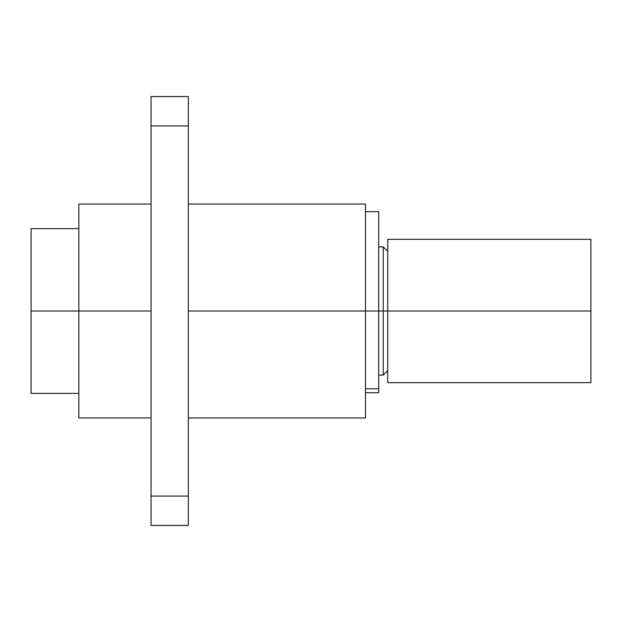 <?xml version="1.0" encoding="UTF-8"?>
<svg xmlns="http://www.w3.org/2000/svg" width="622" height="622" viewBox="0 0 622 622"><rect width="100%" height="100%" fill="white"/><g stroke="black" fill="none" stroke-linecap="round" stroke-linejoin="round"><path stroke-width="0.93" d="M31.1 311L31.1 393.392L31.1 311L78.838 311L31.1 311L31.1 228.608L31.1 311M383.23 311L378.72 311L378.72 211.682L378.72 311L365.511 311L383.23 311L383.23 375.105L383.23 311L387.747 311L383.23 311L383.23 246.895L383.23 311M365.511 388.812L378.72 388.812L378.72 311L378.72 388.812L365.511 388.812M365.511 204.063L365.511 417.937L365.511 311L188.318 311L365.511 311L365.511 204.063L188.318 204.063M378.72 246.895L383.23 246.895L387.747 251.405L387.747 239.33L387.747 382.67L590.9 382.67L590.9 311L387.747 311L590.9 311L590.9 382.67M151.076 311L78.838 311L78.838 417.937L78.838 311L151.076 311M151.076 496.053L151.076 525.442L151.076 496.053L188.318 496.053L151.076 496.053L151.076 125.947L188.318 125.947L188.318 96.558L188.318 125.947L151.076 125.947L151.076 496.053M151.076 96.558L151.076 125.947L151.076 96.558L188.318 96.558M590.9 239.33L590.9 311L590.9 239.33L387.747 239.33M78.838 204.063L78.838 311L78.838 204.063L151.076 204.063M188.318 525.442L188.318 125.947L188.318 525.442L151.076 525.442M387.747 251.412L387.747 382.67M378.72 392.723L378.72 388.812L378.72 392.715L365.511 392.723M31.1 393.392L78.838 393.392M378.72 375.105L383.23 375.105L387.747 370.595M365.511 211.682L378.72 211.682M365.511 417.937L188.318 417.937M151.076 417.937L78.838 417.937M31.1 228.608L78.838 228.608"/></g></svg>

